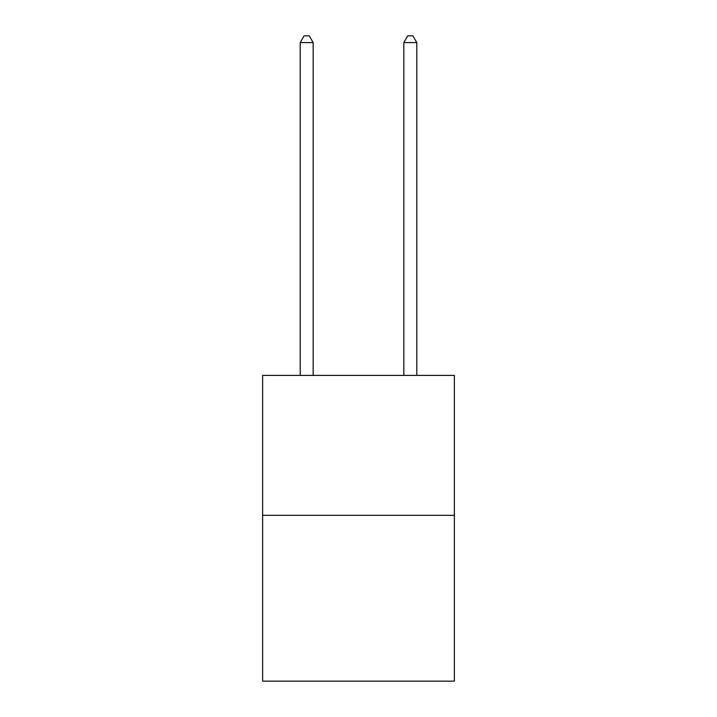 <?xml version="1.0" encoding="UTF-8"?>
<svg xmlns="http://www.w3.org/2000/svg" width="717" height="717" viewBox="0 0 717 717"><rect width="100%" height="100%" fill="white"/><g stroke="black" fill="none" stroke-linecap="round" stroke-linejoin="round"><path stroke-width="1.08" d="M454.372 515.317L454.372 375.394L262.628 375.394L262.628 681.15L454.372 681.15L454.372 515.317L262.628 515.317M313.159 375.394L313.159 42.59L300.199 42.59L300.199 375.394M300.199 42.59L304.089 35.85L309.269 35.85L313.159 42.59M416.801 375.394L416.801 42.59L403.841 42.59L403.841 375.394M403.841 42.59L407.731 35.85L412.911 35.85L416.801 42.59"/></g></svg>

